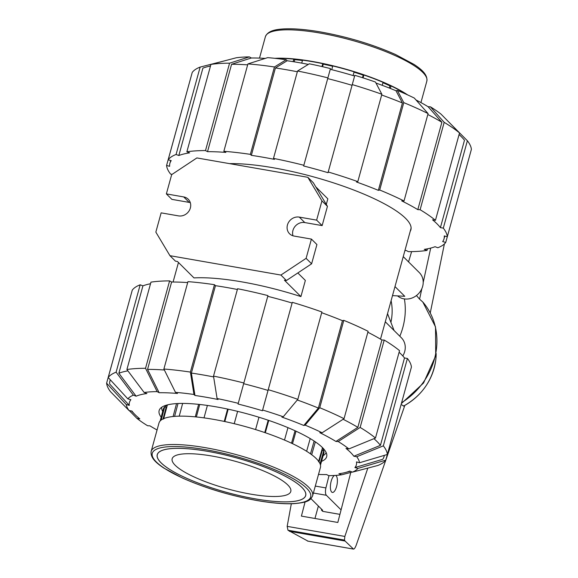 <?xml version="1.0" encoding="UTF-8"?>
<svg xmlns="http://www.w3.org/2000/svg" width="578" height="578" viewBox="0 0 578 578"><rect width="100%" height="100%" fill="white"/><g stroke="black" fill="none" stroke-linecap="round" stroke-linejoin="round"><path stroke-width="0.87" d="M335.652 475.398A8.692 3.23 -80.1 0 1 336.129 475.73A8.692 3.23 -80.1 0 1 336.851 485.513A8.692 3.23 -80.1 0 1 332.393 492.434A8.692 3.23 -80.1 0 1 331.642 492.023A8.692 3.23 -80.1 0 1 330.703 483.367A8.692 3.23 -80.1 0 1 334.503 475.47M339.922 514.369L322.741 511.371L321.433 510.071L322.661 510.287L310.964 498.67M321.65 509.283L321.433 510.071M341.078 509.89L326.375 495.281A6.322 2.348 -80.1 0 1 325.905 487.926L328.998 475.658M315.299 486.076L325.905 487.926M391.104 300.697A55.286 49.694 134.8 0 1 390.916 322.351M444.395 243.923L430.263 312.915M404.838 405.395L356.351 544.787C355.318 547.612 354.372 549.049 353.519 549.1L345.066 541.022L344.474 540.083L344.849 536.442L367.81 468.108M314.952 518.48L318.377 506.032M404.39 298.92A69.114 62.121 134.8 0 1 399.824 336.23M350.788 472.407L337.819 522.469L301.413 516.111L305.083 501.928M411.615 251.625L408.552 261.906M422.85 302.07L419.57 299.158L421.861 288.639M423.204 282.461L430.704 248.085M419.57 299.158L416.463 295.546M291.326 503.749L287.165 526.37L287.974 530.221L307.944 541.124M287.165 526.37L344.849 536.442M401.118 404.484L403.711 405.987M307.467 541.044L353.396 549.057M289.412 531.305L345.066 541.022M436.166 353.512A56.427 50.72 134.8 0 1 435.646 360.997A56.427 50.72 134.8 0 1 403.422 406.139M315.35 441.859L311.687 454.72M296.03 431.202L292.511 443.658M291.522 443.196L295.033 430.747M207.553 451.339A76.932 17.918 15.4 0 1 305.646 495.541A76.932 17.918 15.4 0 1 255.404 498.879A76.932 17.918 15.4 0 1 157.31 454.676A76.932 17.918 15.4 0 1 207.553 451.339M212.343 456.1A61.528 14.334 15.4 0 1 290.799 491.452A61.528 14.334 15.4 0 1 250.614 494.118A61.528 14.334 15.4 0 1 172.157 458.773A61.528 14.334 15.4 0 1 212.343 456.1M162.685 411.442A85.306 19.869 15.4 0 1 161.724 407.252M326.137 452.538A85.306 19.869 15.4 0 1 323.167 455.645M321.888 447.047A83.246 19.392 15.4 0 1 322.466 447.863A83.246 19.392 -164.6 0 1 323.796 450.717A83.246 19.392 15.4 0 1 323.803 453.419L320.465 465.117M320.06 463.802L323.796 450.717L322.343 450.313A81.765 19.045 -164.6 0 0 322.033 449.388M166.919 406.609A81.765 19.045 15.4 0 0 166.153 407.252L164.701 406.861A83.246 19.392 -164.6 0 0 163.285 409.202L160.157 420.957M168.191 404.708A83.246 19.392 -164.6 0 0 167.324 405.091A83.246 19.392 -164.6 0 0 164.701 406.861L161.204 420.018M173.097 416.514L176.543 403.596M167.324 405.091L163.603 419.057M195.277 416.854L198.63 404.354M182.648 403.422L179.231 416.153M224.235 421.42L227.595 409.072M207.394 405.445L204.012 417.872M318.507 461.764L322.466 447.863M306.622 451.274L310.205 438.586M284.499 440.06L287.96 427.655M268.763 420.416L265.324 432.749M255.57 429.57L258.966 417.244L255.592 429.577M234.22 423.688L237.616 411.363L234.242 423.696M322.343 450.313L319.034 461.901M166.153 407.252L163.054 418.92M178.01 403.516L174.585 416.384M199.721 404.47L196.361 416.962M228.18 409.195L224.828 421.55M264.753 432.554L268.199 420.228M310.487 453.846L314.129 441.036M207.538 451.317A76.997 17.932 15.4 0 1 305.711 495.556A76.997 17.932 15.4 0 1 255.418 498.901A76.997 17.932 -164.6 0 1 157.245 454.662A76.997 17.932 -164.6 0 1 207.538 451.317M213.665 419.382A83.723 19.5 -164.6 0 0 158.986 423.017L151.169 451.396C150.078 458.325 157.599 463.888 163.877 468.086L182.431 478.028C205.233 488.128 230.145 495.642 257.159 500.562C271.718 503.084 283.914 504.124 293.747 503.662C308.399 502.441 310.393 500.266 312.604 495.859L320.422 467.486A83.723 19.5 15.4 0 0 213.665 419.382M277.7 58.653L277.751 58.494A83.124 19.363 15.4 0 1 293.805 59.137L294.787 59.664L294.173 61.824M302.439 60.531A81.635 19.016 -164.6 0 0 294.787 59.664M301.716 63.132L302.547 60.148A83.124 19.363 15.4 0 1 322.777 63.674L323.268 64.144L322.56 66.694M331.729 69.678L332.668 66.275A81.635 19.016 -164.6 0 0 323.268 64.144M332.668 66.275L331.758 69.685M353.079 75.559L354.112 71.824A83.124 19.363 -164.6 0 0 332.784 65.943M354.112 71.824L353.107 75.566M362.507 77.698L363.194 75.154A81.635 19.016 -164.6 0 0 354.039 72.163M363.194 75.154L363.858 75.003L363.078 77.886M382.224 85.313L383.033 82.329A83.124 19.363 -164.6 0 0 363.858 75.003M389.355 88.051L389.933 85.891A81.635 19.016 -164.6 0 0 382.925 82.719M389.933 85.891L391.046 85.941L390.367 88.456M405.099 93.759L405.142 93.607A83.124 19.363 -164.6 0 0 391.046 85.941M321.975 66.557L322.777 63.674M293.097 61.651L293.805 59.137M274.832 58.327A83.723 19.5 -164.6 0 1 312.264 61.434A83.723 19.5 15.4 0 1 407.649 94.908M243.685 383.698A142.174 33.119 15.4 0 1 268.048 390.417L262.426 410.748A117.688 27.412 15.4 0 0 238.057 404.029L267.946 295.604A145.331 33.856 15.4 0 0 237.587 288.733L213.513 376.112L217.082 398.524L218.072 399.506A117.688 27.412 15.4 0 0 206.303 397.274A117.688 27.412 15.4 0 0 194.959 395.468L191.383 373.056L215.457 285.676A142.174 33.119 15.4 0 1 226.836 287.519A142.174 33.119 15.4 0 1 237.377 289.477M191.383 373.056A142.174 33.119 15.4 0 1 202.77 374.898A142.174 33.119 15.4 0 1 213.643 376.921M161.161 417.193A86.881 20.237 15.4 0 1 159.138 410.568A86.881 20.237 15.4 0 1 215.883 406.796A86.881 20.237 15.4 0 1 326.664 456.714A86.881 20.237 15.4 0 1 321.534 461.367M352.212 472.038L341.663 474.798A120.845 28.149 15.4 0 1 328.672 475.658L326.649 474.56A117.688 27.412 15.4 0 1 318.5 474.444M387.325 454.474L385.764 460.139L357.97 468.411A120.845 28.149 15.4 0 1 352.45 472.132L349.697 471.077A117.688 27.412 15.4 0 1 345.55 472.472A117.688 27.412 15.4 0 1 338.91 473.75L341.663 474.798M157.064 429.981A117.688 27.412 15.4 0 1 149.897 425.834L147.592 425.74A120.845 28.149 15.4 0 1 136.907 418.356L129.262 410.582M384.276 455.385A142.174 33.119 15.4 0 1 384.045 456.584A142.174 33.119 15.4 0 1 382.708 459.3L354.906 467.573A117.688 27.412 15.4 0 0 356.496 461.901L359.552 462.747L387.347 454.467L411.42 367.088A145.331 33.856 15.4 0 0 407.403 358.468L383.337 445.848L356.756 456.736L353.852 456.23L380.432 445.342A142.174 33.119 15.4 0 0 373.93 438.673M136.907 418.356L139.811 418.862A117.688 27.412 15.4 0 1 134.847 414.433A117.688 27.412 15.4 0 1 131.95 411.052L129.046 410.546A120.845 28.149 15.4 0 1 126.25 404.535L106.612 383.185L130.707 295.813M367.854 332.242A142.174 33.119 15.4 0 1 381.914 339.972L384.218 340.066L360.152 427.445L338.209 441.541A120.845 28.149 15.4 0 1 348.895 448.925L345.991 448.42A117.688 27.412 15.4 0 1 353.852 456.23M108.202 377.513A145.331 33.856 15.4 0 1 116.113 372.181L140.179 284.802A145.331 33.856 15.4 0 0 132.268 290.134L108.202 377.513L127.832 398.863L130.895 399.709A117.688 27.412 15.4 0 0 129.306 405.38L109.668 384.03A142.174 33.119 15.4 0 1 109.914 381.075A142.174 33.119 15.4 0 1 110.355 379.862M343.115 419.281A142.174 33.119 15.4 0 1 357.847 427.352L335.905 441.447A117.688 27.412 15.4 0 0 319.8 432.684L322.105 432.778L344.04 418.689L368.114 331.302A145.331 33.856 15.4 0 0 343.802 320.349L319.735 407.728L305.155 425.141L303.797 425.473L318.384 408.068A142.174 33.119 15.4 0 0 297.302 399.983M164.369 370.007A142.174 33.119 15.4 0 0 147.556 369.385L159.152 392.722L157.129 391.617L145.533 368.287L169.6 280.901A145.331 33.856 15.4 0 0 150.966 282.136L126.9 369.515L144.139 392.476L146.891 393.531A117.688 27.412 15.4 0 0 136.105 396.197L118.858 373.236A142.174 33.119 15.4 0 1 127.904 370.852M267.751 296.319A142.174 33.119 15.4 0 1 292.114 303.031L262.622 410.033A120.845 28.149 15.4 0 1 283.249 416.767L281.898 417.099A117.688 27.412 15.4 0 1 303.797 425.473M159.152 392.722A117.688 27.412 15.4 0 1 177.504 393.459L175.481 392.361A120.845 28.149 15.4 0 1 193.97 394.485L190.4 372.08L214.467 284.694L215.457 285.676M399.102 352.269A142.174 33.119 15.4 0 1 404.506 357.963L380.432 445.342M381.914 339.972L357.847 427.352M118.858 373.236L142.932 285.85A142.174 33.119 15.4 0 1 150.526 283.733M321.693 312.72A142.174 33.119 15.4 0 1 342.451 320.682L318.384 408.068M147.556 369.385L171.623 281.999A142.174 33.119 15.4 0 1 187.698 282.577M292.114 303.031L268.048 390.417M106.612 383.185A145.331 33.856 15.4 0 0 110.622 391.805L129.046 410.546M129.306 405.38L126.25 404.535M127.832 398.863A120.845 28.149 15.4 0 1 133.352 395.15L116.113 372.181M140.179 284.802L142.932 285.85M136.105 396.197L133.352 395.15M169.6 280.901L171.623 281.999M126.9 369.515A145.331 33.856 15.4 0 1 145.533 368.287M144.139 392.476A120.845 28.149 15.4 0 1 157.129 391.617M214.467 284.694A145.331 33.856 15.4 0 0 187.951 281.638L163.885 369.024L175.481 392.361M163.885 369.024A145.331 33.856 15.4 0 1 190.4 372.08M194.959 395.468L193.97 394.485M262.622 410.033L262.426 410.748M268.243 389.702A145.331 33.856 15.4 0 1 297.829 399.355L321.903 311.976A145.331 33.856 15.4 0 0 292.316 302.323M283.249 416.767L297.829 399.355M342.451 320.682L343.802 320.349M319.735 407.728A145.331 33.856 15.4 0 1 344.04 418.689M305.155 425.141A120.845 28.149 15.4 0 1 322.105 432.778M348.895 448.925L375.476 438.045L399.543 350.658A145.331 33.856 15.4 0 0 384.218 340.066M360.152 427.445A145.331 33.856 15.4 0 1 375.476 438.045M338.209 441.541L335.905 441.447M404.506 357.963L407.403 358.468M383.337 445.848A145.331 33.856 15.4 0 1 387.347 454.467M356.756 456.736A120.845 28.149 15.4 0 1 359.552 462.747M352.45 472.132L377.853 465.471A145.331 33.856 15.4 0 0 385.764 460.139M357.97 468.411L354.906 467.573M217.082 398.524A120.845 28.149 15.4 0 1 238.259 403.321M213.513 376.112A145.331 33.856 15.4 0 1 243.88 382.99M410.221 231.279A107.811 25.114 -164.6 0 0 410.893 229.741A107.811 25.114 -164.6 0 0 273.423 167.801A107.811 25.114 -164.6 0 0 229.538 163.632M330.262 69.309A117.688 27.412 -164.6 0 1 354.617 76.021L328.015 172.699A142.174 33.119 -164.6 0 0 303.652 165.98L330.457 68.594A120.845 28.149 -164.6 0 0 309.281 63.804L297.554 71.015L273.488 158.394L274.471 159.376A142.174 33.119 -164.6 0 0 262.737 157.18A142.174 33.119 -164.6 0 0 251.351 155.338L275.424 67.958L287.15 60.748A117.688 27.412 -164.6 0 1 298.501 62.554A117.688 27.412 -164.6 0 1 308.327 64.389M297.352 71.759A142.174 33.119 -164.6 0 0 286.811 69.801A142.174 33.119 -164.6 0 0 275.424 67.958M448.738 121.972L467.378 140.75L443.304 228.129L440.407 227.624L464.474 140.244A142.174 33.119 -164.6 0 0 461.555 136.928A142.174 33.119 -164.6 0 0 459.069 134.551M415.994 99.965A117.688 27.412 -164.6 0 1 428.103 106.72L441.888 122.254A142.174 33.119 -164.6 0 0 427.821 114.523M375.975 83.044A117.688 27.412 -164.6 0 1 395.995 90.753L402.418 102.963A142.174 33.119 -164.6 0 0 381.668 95.002M210.5 66.015A142.174 33.119 -164.6 0 0 207.018 66.817A142.174 33.119 -164.6 0 0 202.9 68.132L178.826 155.518L176.08 154.471L200.147 67.084L225.788 60.517M352.081 85.313A142.174 33.119 -164.6 0 0 327.719 78.601M265.259 58.407A117.688 27.412 -164.6 0 0 251.351 57.995L231.59 64.281A142.174 33.119 -164.6 0 1 247.666 64.859M404.918 250.556A142.174 33.119 -164.6 0 0 406.377 250.556L408.4 251.654A145.331 33.856 -164.6 0 0 427.034 250.426L424.281 249.371A142.174 33.119 -164.6 0 0 435.068 246.705L437.821 247.752A145.331 33.856 -164.6 0 0 445.732 242.42L442.676 241.582A142.174 33.119 -164.6 0 0 444.02 238.866A142.174 33.119 -164.6 0 0 444.258 235.911L447.314 236.749L445.732 242.42M440.407 227.624A142.174 33.119 -164.6 0 0 432.546 219.821L435.444 220.326L459.517 132.94L441.093 114.198A120.845 28.149 -164.6 0 0 430.408 106.814L444.186 122.348L420.119 209.727L417.815 209.633A142.174 33.119 -164.6 0 0 401.71 200.877L404.015 200.971L428.081 113.584L414.303 98.058A120.845 28.149 -164.6 0 0 397.353 90.414L403.776 102.631L379.703 190.01L378.352 190.35A142.174 33.119 -164.6 0 0 356.445 181.976L357.804 181.637A145.331 33.856 -164.6 0 0 328.217 171.991L328.015 172.699M441.888 122.254L417.815 209.633M200.147 67.084A145.331 33.856 -164.6 0 0 192.236 72.416L168.169 159.795L171.225 160.641A142.174 33.119 -164.6 0 0 169.881 163.357A142.174 33.119 -164.6 0 0 169.643 166.312L166.58 165.467A145.331 33.856 -164.6 0 0 170.597 174.086L172.114 174.354M402.418 102.963L378.352 190.35M251.351 155.338L250.368 154.362L274.434 66.976L286.168 59.765A120.845 28.149 -164.6 0 0 267.679 57.634L247.919 63.92L223.852 151.306L225.875 152.404A142.174 33.119 -164.6 0 0 207.524 151.667L205.501 150.569L229.574 63.183A145.331 33.856 -164.6 0 0 210.941 64.418L186.867 151.797L189.62 152.852A142.174 33.119 -164.6 0 0 178.826 155.518M207.524 151.667L231.59 64.281M427.474 248.822L427.034 250.426M467.378 140.75A145.331 33.856 -164.6 0 1 471.388 149.37L447.314 236.749A145.331 33.856 -164.6 0 0 443.304 228.129M459.517 132.94A145.331 33.856 -164.6 0 0 444.186 122.348M435.444 220.326A145.331 33.856 -164.6 0 0 420.119 209.727M428.103 106.72L430.408 106.814M404.015 200.971A145.331 33.856 -164.6 0 0 379.703 190.01M428.081 113.584A145.331 33.856 -164.6 0 0 403.776 102.631M395.995 90.753L397.353 90.414M354.617 76.021L328.217 171.991M357.804 181.637L381.87 94.257A145.331 33.856 -164.6 0 0 352.284 84.605M381.87 94.257L375.447 82.04A120.845 28.149 -164.6 0 0 354.82 75.313M327.914 77.886A145.331 33.856 -164.6 0 0 297.554 71.015M303.847 165.272A145.331 33.856 -164.6 0 0 273.488 158.394M229.574 63.183L249.328 56.897L251.351 57.995M205.501 150.569A145.331 33.856 -164.6 0 0 186.867 151.797M249.328 56.897A120.845 28.149 -164.6 0 0 236.337 57.757L210.941 64.418M176.08 154.471A145.331 33.856 -164.6 0 0 168.169 159.795M166.58 165.467L190.675 78.081M286.168 59.765L287.15 60.748M274.434 66.976A145.331 33.856 -164.6 0 0 247.919 63.92M250.368 154.362A145.331 33.856 -164.6 0 0 223.852 151.306M403.242 256.625L419.288 272.57A15.953 14.342 134.8 0 1 420.929 290.474A15.953 14.342 134.8 0 1 403.928 298.848A15.953 14.342 134.8 0 1 397.556 295.9M169.946 255.686L280.915 275.056L306.109 258.344L311.419 239.09L294.079 236.062A10.108 9.089 134.8 0 1 289.564 233.758A10.108 9.089 134.8 0 1 288.523 222.414A10.108 9.089 134.8 0 1 299.296 217.104L316.636 220.131L321.939 200.877L307.836 177.302L196.874 157.931L171.673 174.643L166.37 193.897L183.71 196.925A10.108 9.089 134.8 0 1 188.226 199.229A10.108 9.089 134.8 0 1 189.266 210.58A10.108 9.089 134.8 0 1 178.486 215.883L161.146 212.856L155.843 232.11L169.946 255.686L175.452 261.148L177.475 261.502L193.991 277.917A107.58 25.064 15.4 0 1 242.081 281.912A107.58 25.064 15.4 0 1 300.914 296.579L305.357 280.438L297.829 272.953M326.295 204.424L327.834 198.832L315.783 186.853M387.535 313.652L394.095 330.544M394.991 286.587L404.766 296.297L392.498 295.618M307.836 177.302L313.341 182.771L327.444 206.346L322.141 225.601L304.801 222.573A10.108 9.089 134.8 0 0 295.329 226.085A10.108 9.089 134.8 0 0 292.995 235.802M385.295 321.794L401.342 337.74A15.953 14.342 134.8 0 1 402.801 355.94M300.914 296.579L284.39 280.171L286.413 280.518L311.614 263.806L316.917 244.552L311.419 239.09M166.37 193.897L171.876 199.367L189.208 202.394A10.108 9.089 134.8 0 1 190.292 202.654M280.915 275.056L286.413 280.518M306.109 258.344L311.614 263.806M316.636 220.131L322.141 225.601M321.939 200.877L327.444 206.346M313.392 493.012L326.375 495.281M287.974 530.221L344.474 540.083M422.771 301.976A69.114 62.121 134.8 0 1 401.609 402.707M151.169 451.396A83.723 19.5 -164.6 0 1 205.847 447.762A83.723 19.5 15.4 0 1 312.604 495.859M205.934 449.727A82.141 19.139 -164.6 0 0 156.342 461.995A82.141 19.139 -164.6 0 0 257.022 500.49A82.141 19.139 15.4 0 0 306.615 488.222A82.141 19.139 15.4 0 0 205.934 449.727M420.936 102.573L426.831 81.158A83.723 19.5 15.4 0 0 320.075 33.062A83.723 19.5 -164.6 0 0 265.396 36.696L259.5 58.111M183.71 196.925L189.208 202.394M299.296 217.104L304.801 222.573M307.706 541.102L353.519 549.1M422.807 302.019L435.516 326.888L435.725 355.745L423.551 383.012L401.37 403.56M435.646 360.997C432.25 380.895 421.557 395.923 403.56 406.088M305.646 495.541L305.841 494.84M157.31 454.676L157.505 453.983M426.831 81.158C427.922 74.23 420.401 68.666 414.123 64.469L395.569 54.534C372.767 44.427 347.855 36.913 320.841 31.992C306.181 29.449 293.927 28.423 284.065 28.9C277.339 29.326 268.084 30.143 265.396 36.696M345.55 472.472L350.152 471.251M134.847 414.433L131.452 410.965M384.045 456.584L384.384 455.356M109.914 381.075L110.268 379.775M459.105 134.428L461.555 136.928M210.536 65.885L207.018 66.817M444.793 236.055L444.02 238.866M170.669 160.489L169.881 163.357M178.465 262.484L173.082 281.999M411.11 228.072L380.512 339.134"/></g></svg>
